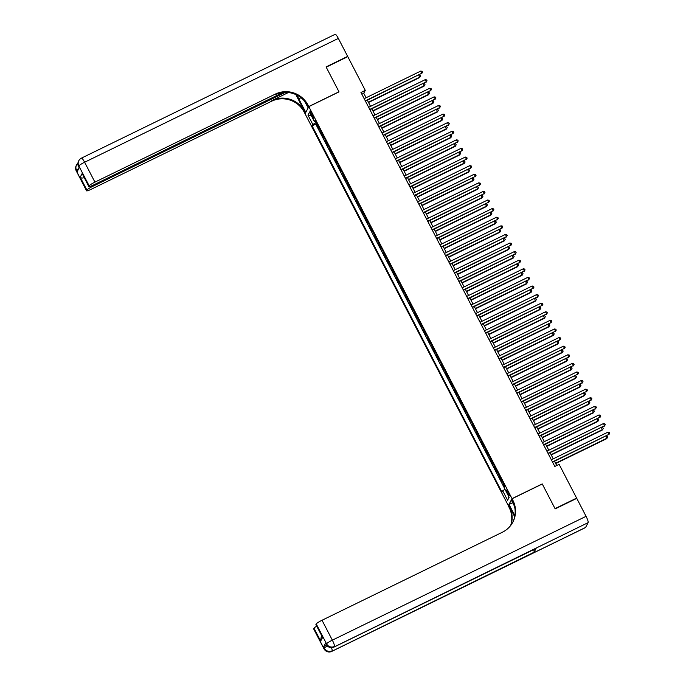 <?xml version="1.0" encoding="UTF-8"?>
<svg xmlns="http://www.w3.org/2000/svg" width="686" height="686" viewBox="0 0 686 686"><rect width="100%" height="100%" fill="white"/><g stroke="black" fill="none" stroke-linecap="round" stroke-linejoin="round"><path stroke-width="1.03" d="M508.206 492.256A3.121 0.566 -116 0 0 506.517 490.061A3.121 0.566 -116 0 0 507.554 493.491A3.121 0.566 -116 0 0 509.252 495.686A3.121 0.566 -116 0 0 508.206 492.256M508.386 505.728L305.056 113.756L308.82 106.622L512.03 498.653L508.266 505.788M319.119 128.008L318.776 128.651L316.1 123.489L316.64 123.231M320.902 131.446L320.559 132.089L321.099 131.823M320.559 132.089L323.235 137.243L323.569 136.6M328.028 145.2L327.694 145.844L325.018 140.681L325.55 140.424M332.487 153.793L332.144 154.436L329.477 149.282L330.009 149.016M336.937 162.393L336.603 163.036L333.928 157.874L334.468 157.617M341.396 170.994L341.062 171.629L338.387 166.475L338.918 166.209M345.855 179.586L345.512 180.229L342.846 175.067L343.377 174.81M350.314 188.187L349.971 188.83L347.296 183.668L347.836 183.411M354.765 196.779L354.43 197.422L351.755 192.269L352.287 192.003M359.224 205.38L358.881 206.023L356.214 200.861L356.746 200.604M363.683 213.981L363.34 214.615L360.665 209.462L361.205 209.196M368.133 222.573L367.799 223.216L365.124 218.054L365.655 217.796M372.592 231.173L372.258 231.808L369.583 226.654L370.114 226.389M377.051 239.766L376.708 240.409L374.033 235.255L374.573 234.989M381.502 248.366L381.167 249.009L378.492 243.847L379.032 243.59M385.961 256.958L385.626 257.602L382.951 252.448L383.483 252.182M390.42 265.559L390.077 266.202L387.401 261.04L387.942 260.783M394.87 274.16L394.536 274.794L391.86 269.641L392.401 269.375M399.329 282.752L398.995 283.395L396.319 278.233L396.851 277.976M403.788 291.353L403.445 291.996L400.778 286.834L401.31 286.577M408.239 299.945L407.904 300.588L405.229 295.434L405.769 295.169M412.698 308.546L412.363 309.189L409.688 304.027L410.219 303.769M417.157 317.138L416.814 317.781L414.147 312.627L414.678 312.362M421.616 325.739L421.273 326.382L418.597 321.22L419.137 320.962M426.066 334.339L425.732 334.974L423.056 329.82L423.588 329.554M430.525 342.931L430.182 343.575L427.515 338.412L428.047 338.155M434.984 351.532L434.641 352.175L431.966 347.013L432.506 346.756M439.434 360.124L439.1 360.767L436.425 355.614L436.956 355.348M443.893 368.725L443.559 369.368L440.884 364.206L441.415 363.949M448.352 377.326L448.009 377.96L445.334 372.807L445.874 372.541M452.803 385.918L452.468 386.561L449.793 381.399L450.333 381.142M457.262 394.519L456.927 395.153L454.252 390L454.784 389.734M461.721 403.111L461.378 403.754L458.702 398.6L459.243 398.334M466.171 411.711L465.837 412.355L463.161 407.192L463.702 406.935M470.63 420.304L470.296 420.947L467.62 415.793L468.152 415.527M475.089 428.904L474.746 429.547L472.079 424.385L472.611 424.128M479.54 437.505L479.205 438.14L476.53 432.986L477.07 432.72M483.999 446.097L483.664 446.74L480.989 441.578L481.521 441.321M488.458 454.698L488.115 455.341L485.448 450.179L485.98 449.922M492.917 463.29L492.574 463.933L489.898 458.78L490.439 458.514M497.367 471.891L497.033 472.534L494.357 467.372L494.889 467.115M501.826 480.483L501.492 481.126L498.816 475.973L499.348 475.707M366.084 97.755L363.752 93.27L365.278 90.381L360.965 92.481L554.811 466.463L559.133 464.353L576.617 498.096L555.043 508.626L542.232 483.913L512.03 498.653M310.998 114.253L311.984 116.148A3.027 0.549 -116 0 0 313.622 118.266A3.027 0.549 -116 0 0 312.61 114.948L311.633 113.061A3.027 0.549 -116 0 0 309.986 110.935A3.027 0.549 -116 0 0 310.998 114.253L312.001 113.765M316.22 122.408L312.85 124.552L312.139 125.907L501.981 492.145L502.692 490.79L507.589 500.248L509.141 497.316L504.236 487.857L504.947 486.511L315.106 120.273L314.394 121.619L315.62 121.259M312.85 124.552L307.945 115.094L309.497 112.161L314.394 121.619M316.1 123.489L315.766 124.132L504.27 487.797M503.61 483.93L503.267 484.565L504.604 487.154M498.816 475.973L499.151 475.329M494.357 467.372L494.692 466.729M489.898 458.78L490.241 458.137M485.448 450.179L485.782 449.536M480.989 441.578L481.323 440.944M476.53 432.986L476.873 432.343M472.079 424.385L472.414 423.742M467.62 415.793L467.955 415.15M463.161 407.192L463.504 406.549M458.702 398.6L459.045 397.957M454.252 390L454.586 389.356M449.793 381.399L450.136 380.764M445.334 372.807L445.677 372.164M440.884 364.206L441.218 363.563M436.425 355.614L436.759 354.971M431.966 347.013L432.309 346.37M427.515 338.412L427.85 337.778M423.056 329.82L423.391 329.177M418.597 321.22L418.94 320.585M414.147 312.627L414.481 311.984M409.688 304.027L410.022 303.384M405.229 295.434L405.572 294.791M400.778 286.834L401.113 286.191M396.319 278.233L396.654 277.598M391.86 269.641L392.203 268.998M387.401 261.04L387.744 260.397M382.951 252.448L383.285 251.805M378.492 243.847L378.835 243.204M374.033 235.255L374.376 234.612M369.583 226.654L369.917 226.011M365.124 218.054L365.458 217.419M360.665 209.462L361.007 208.818M356.214 200.861L356.549 200.218M351.755 192.269L352.09 191.626M347.296 183.668L347.639 183.025M342.846 175.067L343.18 174.433M338.387 166.475L338.721 165.832M333.928 157.874L334.271 157.24M329.477 149.282L329.812 148.639M325.018 140.681L325.353 140.038M308.82 106.622L339.021 91.881L326.21 67.168L347.785 56.638L365.278 90.381M576.394 498.533L576.617 498.096M556.715 465.528L554.511 461.275M553.25 458.84L550.052 452.674M548.791 450.239L545.593 444.082M544.332 441.647L541.143 435.481M539.873 433.046L536.684 426.881M535.423 424.445L532.225 418.289M530.964 415.853L527.774 409.688M526.505 407.252L523.315 401.096M522.055 398.66L518.856 392.495M517.596 390.06L514.406 383.894M513.137 381.467L509.947 375.302M508.686 372.867L505.488 366.701M504.227 364.266L501.029 358.109M499.768 355.674L496.578 349.508M495.318 347.073L492.119 340.916M490.859 338.481L487.66 332.316M486.4 329.88L483.21 323.715M481.949 321.28L478.751 315.123M477.49 312.687L474.292 306.522M473.031 304.087L469.841 297.93M468.572 295.495L465.382 289.329M464.122 286.894L460.923 280.737M459.663 278.302L456.473 272.136M455.204 269.701L452.014 263.535M450.753 261.1L447.555 254.943M446.294 252.508L443.105 246.343M441.835 243.907L438.646 237.75M437.385 235.315L434.187 229.15M432.926 226.714L429.728 220.549M428.467 218.122L425.277 211.957M424.017 209.522L420.818 203.356M419.558 200.921L416.359 194.764M415.099 192.329L411.909 186.163M410.648 183.728L407.45 177.571M406.189 175.136L402.991 168.97M401.73 166.535L398.54 160.37M397.271 157.934L394.081 151.778M392.821 149.342L389.622 143.177M388.362 140.741L385.172 134.585M383.903 132.149L380.713 125.984M379.452 123.549L376.254 117.392M374.993 114.956L371.803 108.791M370.534 106.356L367.344 100.19M361.856 94.196L363.752 93.27M315.766 124.132L312.139 125.907M503.267 484.565L503.807 484.307M502.692 490.79L504.99 489.324M311.315 115.685L307.945 115.094M507.589 500.248L508.832 496.724M365.441 101.125L421.864 73.231L365.295 100.833M420.75 71.078L422.13 71.318L422.576 72.176L421.864 73.231L420.75 71.078L364.18 98.69M422.576 72.176L421.607 73.711M368.528 102.48L419.575 77.569L418.794 75.083M368.382 102.197L419.832 77.081L420.544 76.035L419.575 77.569M418.992 74.98L420.098 75.177L420.544 76.035M76.257 170.917A5.857 5.857 0 0 1 76.275 165.489A5.857 5.711 27.8 0 0 76.283 170.754L86.599 190.657A5.857 0.763 152.6 0 0 86.573 190.819L76.257 170.917A5.857 0.763 -27.4 0 1 76.283 170.754L76.54 170.265L77.209 171.56L79.242 167.701L78.821 165.926A5.857 0.763 -27.4 0 1 84.61 162.248L94.934 182.142A5.857 0.763 152.6 0 0 89.146 185.829L78.821 165.926A5.857 5.711 -152.2 0 1 78.821 160.67A5.857 5.857 0 0 1 81.437 158.132A5.857 1.063 -116 0 1 84.61 162.248L338.344 38.407L347.656 56.381L326.082 66.911L338.978 91.795L308.777 106.536L308.014 105.078A24.413 23.796 27.8 0 0 275.3 94.111L94.934 182.142M297.038 95.183A10.985 1.998 -116 0 0 298.779 98.818L305.75 112.272L305.013 113.67L304.258 112.212A24.413 23.796 27.8 0 0 271.536 101.254L91.169 189.285A5.857 0.763 152.6 0 1 86.573 190.819M308.16 107.874L304.481 101.074M308.04 107.934L308.777 106.536M295.855 94.599L304.618 111.518A24.413 23.796 27.8 0 0 271.905 100.559L288.36 92.524M84.67 177.502C82.577 178.291 81.094 178.189 80.219 177.185L82.157 173.507L88.846 186.403L89.146 185.829M88.846 186.403A5.857 0.763 152.6 0 0 88.82 186.566A5.857 0.763 152.6 0 0 93.407 185.031L282.992 92.499M81.437 158.132L335.162 34.3A5.857 1.063 64 0 1 338.344 38.407M347.425 56.809L347.656 56.381M285.35 92.37L92.687 186.395A5.857 0.763 152.6 0 0 86.899 190.082L80.219 177.185M86.599 190.657L86.899 190.082M308.014 105.078L307.654 105.773A24.413 23.796 27.8 0 0 274.932 94.805L275.3 94.111M82.157 173.507L88.82 186.566M325.627 643.031L326.296 644.326A5.857 0.763 152.6 0 0 326.27 644.497L325.61 643.202A5.857 0.763 -27.4 0 1 325.627 643.031L323.595 646.889A5.857 0.763 -27.4 0 1 326.442 644.789M555.18 508.883L542.274 483.999L512.073 498.739L512.828 500.197A24.413 23.796 -152.2 0 1 512.854 522.115A24.413 23.796 -152.2 0 1 502.392 532.225L322.026 620.255L332.341 640.158L586.067 516.326L576.755 498.353L555.18 508.883M512.665 502.709L509.046 504.476L514.869 515.701M509.046 504.476L508.309 505.874L509.072 507.34A24.413 23.796 -152.2 0 1 510.658 525.519M514.672 516.747L509.432 506.645A24.413 23.796 -152.2 0 1 510.899 525.202M512.073 498.739L511.336 500.137L514.457 506.165M586.067 516.326A5.857 1.063 64 0 1 588.134 522.638L334.151 646.958A5.857 5.711 27.8 0 1 326.296 644.326L326.553 643.845L316.237 623.943L315.937 624.509A5.857 0.763 -27.4 0 0 315.912 624.68L322.617 637.405L320.679 641.084L313.991 628.196L313.691 628.762L324.015 648.664L323.595 646.889M313.991 628.196A5.857 0.763 -27.4 0 1 316.692 626.172M533.622 549.658A5.857 1.063 64 0 1 534.06 552.247L331.861 651.297A5.857 5.711 27.8 0 1 324.015 648.664A5.857 0.763 152.6 0 0 323.989 648.836L313.674 628.933A5.857 0.763 -27.4 0 1 313.691 628.762M588.134 522.638L585.587 527.457A5.857 1.063 64 0 1 585.484 527.568L331.758 651.4A5.857 1.063 -116 0 0 331.861 651.297L585.587 527.457M534.06 552.247L536.1 548.388A5.857 1.063 64 0 1 535.989 548.5L334.048 647.061A5.857 1.063 -116 0 0 334.151 646.958L536.1 548.388M316.237 623.943A5.857 0.763 -27.4 0 1 322.026 620.255M512.828 500.197L512.468 500.891A24.413 23.796 -152.2 0 1 512.665 522.458M320.679 641.084L321.048 637.748L321.88 636.179M369.9 109.717L426.323 81.823L369.754 109.434M425.209 79.67L426.589 79.919L427.026 80.777L426.323 81.823L425.209 79.67L368.639 107.282M427.026 80.777L426.066 82.303M374.35 118.318L430.774 90.423L374.204 118.026M429.659 88.271L431.04 88.511L431.485 89.369L430.774 90.423L429.659 88.271L373.09 115.883M431.485 89.369L430.525 90.904M378.809 126.91L435.233 99.016L378.663 126.627M434.118 96.872L435.499 97.112L435.944 97.969L435.233 99.016L434.118 96.872L377.549 124.475M435.944 97.969L434.975 99.496M383.268 135.511L439.692 107.616L383.122 135.228M438.577 105.464L439.958 105.704L440.403 106.57L439.692 107.616L438.577 105.464L382.008 133.075M440.403 106.57L439.434 108.096M372.987 111.081L424.034 86.162L423.245 83.683M372.832 110.789L424.282 85.681L424.994 84.635L424.034 86.162M423.451 83.581L424.548 83.778L424.994 84.635M377.437 119.673L428.484 94.762L427.704 92.276M377.291 119.39L428.741 94.282L429.453 93.227L428.484 94.762M427.91 92.181L429.007 92.37L429.453 93.227M381.896 128.273L432.943 103.354L432.163 100.876M381.75 127.982L433.2 102.874L433.912 101.828L432.943 103.354M432.369 100.773L433.466 100.971L433.912 101.828M386.355 136.866L437.402 111.955L436.622 109.468M386.209 136.583L437.651 111.475L438.363 110.429L437.402 111.955M436.819 109.374L437.917 109.563L438.363 110.429M387.727 144.103L444.142 116.208L387.573 143.82M443.027 114.065L444.408 114.305L444.854 115.162L444.142 116.208L443.027 114.065L386.458 141.676M444.854 115.162L443.893 116.697M390.806 145.466L441.861 120.547L441.072 118.069M390.66 145.183L442.11 120.067L442.822 119.021L441.861 120.547M441.278 117.966L442.376 118.164L442.822 119.021M392.178 152.704L448.601 124.809L392.032 152.421M447.486 122.657L448.867 122.905L449.313 123.763L448.601 124.809L447.486 122.657L390.917 150.268M449.313 123.763L448.344 125.289M395.265 154.067L446.312 129.148L445.531 126.661M395.119 153.775L446.569 128.668L447.281 127.622L446.312 129.148M445.737 126.567L446.835 126.756L447.281 127.622M396.637 161.304L453.06 133.41L396.491 161.013M451.945 131.258L453.326 131.498L453.772 132.355L453.06 133.41L451.945 131.258L395.376 158.869M453.772 132.355L452.803 133.89M399.724 162.659L450.771 137.749L449.99 135.262M399.578 162.376L451.028 137.26L451.74 136.214L450.771 137.749M450.188 135.168L451.294 135.356L451.74 136.214M401.096 169.896L457.511 142.002L400.941 169.614M456.396 139.85L457.776 140.098L458.222 140.956L457.511 142.002L456.396 139.85L399.827 167.461M458.222 140.956L457.262 142.482M404.183 171.26L455.23 146.341L454.441 143.863M404.028 170.968L455.478 145.861L456.19 144.815L455.23 146.341M454.647 143.76L455.744 143.957L456.19 144.815M405.546 178.497L461.97 150.603L405.4 178.206M460.855 148.45L462.235 148.691L462.681 149.557L461.97 150.603L460.855 148.45L404.286 176.062M462.681 149.557L461.712 151.083M408.633 179.852L459.68 154.942L458.9 152.455M408.487 179.569L459.937 154.461L460.649 153.407L459.68 154.942M459.106 152.361L460.203 152.549L460.649 153.407M410.005 187.089L466.429 159.195L409.859 186.806M465.314 157.051L466.694 157.291L467.14 158.149L466.429 159.195L465.314 157.051L408.745 184.654M467.14 158.149L466.171 159.684M413.092 188.453L464.139 163.534L463.359 161.056M412.946 188.17L464.396 163.054L465.108 162.007L464.139 163.534M463.556 160.953L464.662 161.15L465.108 162.007M414.464 195.69L470.879 167.796L414.31 195.407M469.764 165.643L471.145 165.883L471.591 166.749L470.879 167.796L469.764 165.643L413.195 193.255M471.591 166.749L470.63 168.276M417.551 197.045L468.598 172.135L467.809 169.648M417.397 196.762L468.847 171.654L469.558 170.608L468.598 172.135M468.015 169.553L469.113 169.742L469.558 170.608M418.914 204.291L475.338 176.388L418.769 203.999M474.223 174.244L475.604 174.484L476.05 175.342L475.338 176.388L474.223 174.244L417.654 201.856M476.05 175.342L475.081 176.877M422.001 205.646L473.048 180.735L472.268 178.249M421.856 205.363L473.306 180.246L474.017 179.2L473.048 180.735M472.474 178.146L473.572 178.343L474.017 179.2M423.373 212.883L479.797 184.988L423.228 212.6M478.682 182.836L480.063 183.085L480.509 183.942L479.797 184.988L478.682 182.836L422.113 210.448M480.509 183.942L479.54 185.469M426.46 214.246L477.507 189.327L476.727 186.849M426.315 213.955L477.765 188.847L478.476 187.801L477.507 189.327M476.924 186.746L478.031 186.935L478.476 187.801M427.832 221.484L484.247 193.589L427.678 221.192M483.141 191.437L484.513 191.677L484.959 192.534L484.247 193.589L483.141 191.437L426.572 219.048M484.959 192.534L483.999 194.069M430.919 222.839L481.966 197.928L481.178 195.441M430.765 222.556L482.215 197.439L482.927 196.393L481.966 197.928M481.383 195.347L482.481 195.536L482.927 196.393M432.283 230.076L488.706 202.181L432.137 229.793M487.592 200.038L488.972 200.278L489.418 201.135L488.706 202.181L487.592 200.038L431.022 227.641M489.418 201.135L488.458 202.662M435.37 231.439L486.417 206.52L485.637 204.042M435.224 231.148L486.674 206.04L487.386 204.994L486.417 206.52M485.842 203.939L486.94 204.136L487.386 204.994M436.742 238.677L493.165 210.782L436.596 238.394M492.051 208.63L493.431 208.87L493.877 209.736L493.165 210.782L492.051 208.63L435.481 236.241M493.877 209.736L492.908 211.262M439.829 240.031L490.876 215.121L490.096 212.634M439.683 239.748L491.133 214.641L491.845 213.586L490.876 215.121M490.293 212.54L491.399 212.729L491.845 213.586M441.201 247.269L497.624 219.374L441.055 246.986M496.51 217.23L497.89 217.471L498.328 218.328L497.624 219.374L496.51 217.23L439.94 244.833M498.328 218.328L497.367 219.863M444.288 248.632L495.335 223.713L494.546 221.235M444.134 248.349L495.584 223.233L496.295 222.187L495.335 223.713M494.752 221.132L495.849 221.329L496.295 222.187M445.651 255.869L502.075 227.975L445.506 255.586M500.96 225.823L502.341 226.063L502.787 226.929L502.075 227.975L500.96 225.823L444.391 253.434M502.787 226.929L501.826 228.455M448.738 257.224L499.785 232.314L499.005 229.827M448.593 256.941L500.043 231.834L500.754 230.788L499.785 232.314M499.211 229.733L500.308 229.921L500.754 230.788M450.11 264.47L506.534 236.576L449.965 264.179M505.419 234.423L506.8 234.663L507.246 235.521L506.534 236.576L505.419 234.423L448.85 262.035M507.246 235.521L506.277 237.056M453.197 265.825L504.244 240.915L503.464 238.428M453.052 265.542L504.502 240.426L505.213 239.38L504.244 240.915M503.67 238.325L504.767 238.522L505.213 239.38M454.569 273.062L510.993 245.168L454.424 272.779M509.878 243.016L511.259 243.264L511.705 244.122L510.993 245.168L509.878 243.016L453.309 270.627M511.705 244.122L510.736 245.648M457.656 274.426L508.703 249.507L507.923 247.029M457.511 274.134L508.952 249.027L509.664 247.98L508.703 249.507M508.12 246.926L509.218 247.123L509.664 247.98M459.028 281.663L515.443 253.769L458.874 281.371M514.328 251.616L515.709 251.856L516.155 252.714L515.443 253.769L514.328 251.616L457.759 279.228M516.155 252.714L515.195 254.249M462.115 283.018L513.162 258.108L512.373 255.621M461.961 282.735L513.411 257.627L514.123 256.573L513.162 258.108M512.579 255.526L513.677 255.715L514.123 256.573M463.479 290.255L519.902 262.361L463.333 289.972M518.788 260.217L520.168 260.457L520.614 261.315L519.902 262.361L518.788 260.217L462.218 287.82M520.614 261.315L519.645 262.841M466.566 291.619L517.613 266.7L516.832 264.221M466.42 291.327L517.87 266.219L518.582 265.173L517.613 266.7M517.038 264.119L518.136 264.316L518.582 265.173M467.938 298.856L524.361 270.961L467.792 298.573M523.247 268.809L524.627 269.049L525.073 269.915L524.361 270.961L523.247 268.809L466.677 296.421M525.073 269.915L524.104 271.442M471.025 300.211L522.072 275.3L521.291 272.814M470.879 299.928L522.329 274.82L523.041 273.774L522.072 275.3M521.489 272.719L522.595 272.908L523.041 273.774M472.397 307.457L528.812 279.554L472.242 307.165M527.697 277.41L529.077 277.65L529.523 278.507L528.812 279.554L527.697 277.41L471.128 305.021M529.523 278.507L528.563 280.042M475.484 308.811L526.531 283.901L525.742 281.414M475.329 308.529L526.779 283.412L527.491 282.366L526.531 283.901M525.948 281.311L527.045 281.509L527.491 282.366M476.847 316.049L533.271 288.154L476.701 315.766M532.156 286.002L533.537 286.251L533.982 287.108L533.271 288.154L532.156 286.002L475.587 313.613M533.982 287.108L533.013 288.635M481.306 324.65L537.73 296.755L481.16 324.358M536.615 294.603L537.995 294.843L538.441 295.7L537.73 296.755L536.615 294.603L480.046 322.214M538.441 295.7L537.472 297.235M485.765 333.242L542.18 305.347L485.611 332.959M541.065 303.203L542.446 303.444L542.892 304.301L542.18 305.347L541.065 303.203L484.496 330.806M542.892 304.301L541.931 305.827M479.934 317.412L530.981 292.493L530.201 290.015M479.788 317.121L531.238 292.013L531.95 290.967L530.981 292.493M530.407 289.912L531.504 290.101L531.95 290.967M484.393 326.004L535.44 301.094L534.66 298.607M484.247 325.721L535.697 300.605L536.409 299.559L535.44 301.094M534.857 298.513L535.963 298.702L536.409 299.559M488.852 334.605L539.899 309.686L539.11 307.208M488.698 334.314L540.148 309.206L540.86 308.16L539.899 309.686M539.316 307.105L540.414 307.302L540.86 308.16M490.216 341.842L546.639 313.948L490.07 341.551M545.524 311.796L546.905 312.036L547.351 312.902L546.639 313.948L545.524 311.796L488.955 339.407M547.351 312.902L546.382 314.428M493.303 343.197L544.35 318.287L543.569 315.8M493.157 342.914L544.607 317.807L545.319 316.752L544.35 318.287M543.775 315.706L544.873 315.894L545.319 316.752M494.675 350.435L551.098 322.54L494.529 350.152M549.983 320.396L551.364 320.636L551.81 321.494L551.098 322.54L549.983 320.396L493.414 347.999M551.81 321.494L550.841 323.029M497.762 351.798L548.809 326.879L548.028 324.401M497.616 351.515L549.066 326.399L549.778 325.353L548.809 326.879M548.225 324.298L549.332 324.495L549.778 325.353M499.134 359.035L555.549 331.141L498.979 358.752M554.442 328.988L555.814 329.229L556.26 330.095L555.549 331.141L554.442 328.988L497.873 356.6M556.26 330.095L555.3 331.621M502.221 360.39L553.268 335.48L552.479 332.993M502.066 360.107L553.516 335L554.228 333.953L553.268 335.48M552.684 332.899L553.782 333.087L554.228 333.953M503.584 367.636L560.008 339.733L503.438 367.344M558.893 337.589L560.273 337.829L560.719 338.687L560.008 339.733L558.893 337.589L502.323 365.201M560.719 338.687L559.759 340.222M506.671 368.991L557.718 344.08L556.938 341.594M506.525 368.708L557.975 343.592L558.687 342.546L557.718 344.08M557.143 341.491L558.241 341.688L558.687 342.546M508.043 376.228L564.467 348.334L507.897 375.945M563.352 346.181L564.732 346.43L565.178 347.288L564.467 348.334L563.352 346.181L506.783 373.793M565.178 347.288L564.209 348.814M511.13 377.592L562.177 352.673L561.397 350.194M510.984 377.3L562.434 352.192L563.146 351.146L562.177 352.673M561.602 350.092L562.7 350.28L563.146 351.146M512.502 384.829L568.926 356.934L512.356 384.537M567.811 354.782L569.191 355.022L569.629 355.88L568.926 356.934L567.811 354.782L511.242 382.394M569.629 355.88L568.668 357.415M515.589 386.184L566.636 361.273L565.847 358.787M515.435 385.901L566.885 360.785L567.596 359.738L566.636 361.273M566.053 358.692L567.15 358.881L567.596 359.738M516.952 393.421L573.376 365.527L516.807 393.138M572.261 363.383L573.642 363.623L574.088 364.48L573.376 365.527L572.261 363.383L515.692 390.986M574.088 364.48L573.127 366.007M520.039 394.784L571.086 369.865L570.306 367.387M519.894 394.493L571.344 369.385L572.055 368.339L571.086 369.865M570.512 367.284L571.61 367.482L572.055 368.339M521.411 402.022L577.835 374.127L521.266 401.739M576.72 371.975L578.101 372.215L578.547 373.081L577.835 374.127L576.72 371.975L520.151 399.586M578.547 373.081L577.578 374.607M524.498 403.377L575.545 378.466L574.765 375.979M524.353 403.094L575.803 377.986L576.514 376.931L575.545 378.466M574.971 375.885L576.068 376.074L576.514 376.931M525.87 410.614L582.294 382.719L525.725 410.331M581.179 380.576L582.56 380.816L583.006 381.673L582.294 382.719L581.179 380.576L524.61 408.179M583.006 381.673L582.037 383.208M528.957 411.977L580.004 387.058L579.224 384.58M528.812 411.694L580.262 386.578L580.965 385.532L580.004 387.058M579.421 384.477L580.528 384.675L580.965 385.532M530.329 419.215L586.744 391.32L530.175 418.932M585.63 389.168L587.01 389.416L587.456 390.274L586.744 391.32L585.63 389.168L529.06 416.779M587.456 390.274L586.496 391.8M533.416 420.569L584.463 395.659L583.675 393.172M533.262 420.286L584.712 395.179L585.424 394.133L584.463 395.659M583.88 393.078L584.978 393.267L585.424 394.133M534.78 427.815L591.203 399.921L534.634 427.524M590.089 397.769L591.469 398.009L591.915 398.866L591.203 399.921L590.089 397.769L533.519 425.38M591.915 398.866L590.946 400.401M537.867 429.17L588.914 404.26L588.134 401.773M537.721 428.887L589.171 403.771L589.883 402.725L588.914 404.26M588.339 401.67L589.437 401.867L589.883 402.725M539.239 436.407L595.662 408.513L539.093 436.125M594.548 406.361L595.928 406.609L596.374 407.467L595.662 408.513L594.548 406.361L537.978 433.972M596.374 407.467L595.405 408.993M542.326 437.771L593.373 412.852L592.593 410.374M542.18 437.479L593.63 412.372L594.342 411.326L593.373 412.852M592.79 410.271L593.896 410.468L594.342 411.326M543.698 445.008L600.113 417.114L543.544 444.717M598.998 414.961L600.379 415.202L600.825 416.068L600.113 417.114L598.998 414.961L542.429 442.573M600.825 416.068L599.864 417.594M546.785 446.363L597.832 421.453L597.043 418.966M546.631 446.08L598.081 420.972L598.792 419.918L597.832 421.453M597.249 418.872L598.346 419.06L598.792 419.918M548.148 453.6L604.572 425.706L548.003 453.317M603.457 423.562L604.838 423.802L605.284 424.66L604.572 425.706L603.457 423.562L546.888 451.165M605.284 424.66L604.315 426.186M551.235 454.964L602.282 430.045L601.502 427.567M551.09 454.672L602.54 429.565L603.251 428.518L602.282 430.045M601.708 427.464L602.805 427.661L603.251 428.518M552.607 462.201L609.031 434.307L552.462 461.918M607.916 432.154L609.297 432.394L609.743 433.26L609.031 434.307L607.916 432.154L551.347 459.766M609.743 433.26L608.774 434.787M555.694 463.556L606.741 438.646L605.961 436.159M555.549 463.273L606.999 438.165L607.71 437.119L606.741 438.646M606.158 436.064L607.264 436.253L607.71 437.119M312.962 115.668L311.984 116.148M304.618 111.518L304.258 112.212M271.905 100.559L271.536 101.254M92.258 185.572L92.687 186.395M78.547 166.578A5.857 0.763 -27.4 0 1 78.573 166.406A5.857 5.711 27.8 0 1 78.564 161.15A5.857 5.857 0 0 0 78.547 166.578L79.182 167.804M77.921 163.277A5.857 5.857 0 0 0 76.532 165.009A5.857 5.711 -152.2 0 0 76.54 170.265A5.857 0.763 -27.4 0 1 78.813 168.499M301 97.738L298.779 98.818M509.432 506.645L509.072 507.34M315.937 624.509L322.617 637.405M327.333 645.946A5.857 0.763 152.6 0 0 324.264 648.184A5.857 5.711 -152.2 0 0 332.118 650.817A5.857 1.063 -116 0 0 331.475 647.653M332.341 640.158A5.857 0.763 152.6 0 0 326.553 643.845A5.857 5.711 -152.2 0 0 334.408 646.469A5.857 1.063 -116 0 0 332.341 640.158M78.564 161.15L78.821 160.67M76.275 165.489L76.532 165.009M323.989 648.836A5.857 5.857 0 0 0 331.758 651.4M326.27 644.497A5.857 5.857 0 0 0 334.048 647.061"/></g></svg>

